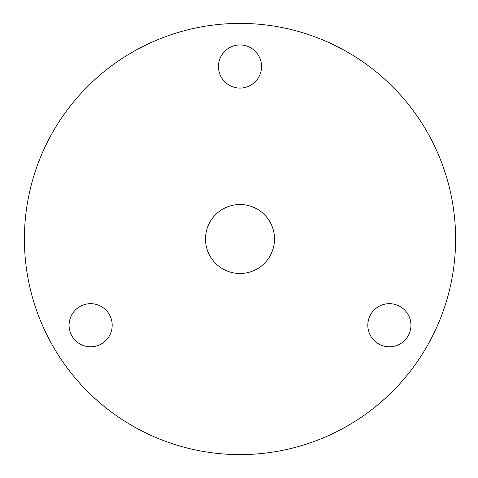<?xml version="1.0" encoding="UTF-8"?>
<svg xmlns="http://www.w3.org/2000/svg" width="478" height="478" viewBox="0 0 478 478"><rect width="100%" height="100%" fill="white"/><g stroke="black" fill="none" stroke-linecap="round" stroke-linejoin="round"><path stroke-width="0.72" d="M24.402 239A215.602 215.602 0 0 0 347.805 425.719A215.602 215.602 0 0 0 347.805 52.281A215.602 215.602 0 0 0 24.402 239M367.815 325.243A21.558 21.558 0 0 0 400.158 343.915A21.558 21.558 0 0 0 400.158 306.571A21.558 21.558 0 0 0 367.815 325.243M69.071 325.243A21.558 21.558 0 0 0 101.408 343.915A21.558 21.558 0 0 0 101.408 306.571A21.558 21.558 0 0 0 69.071 325.243M218.446 66.52A21.558 21.558 0 0 0 250.783 85.192A21.558 21.558 0 0 0 250.783 47.848A21.558 21.558 0 0 0 218.446 66.52M205.51 239A34.494 34.494 0 0 0 257.254 268.875A34.494 34.494 0 0 0 257.254 209.125A34.494 34.494 0 0 0 205.51 239"/></g></svg>
